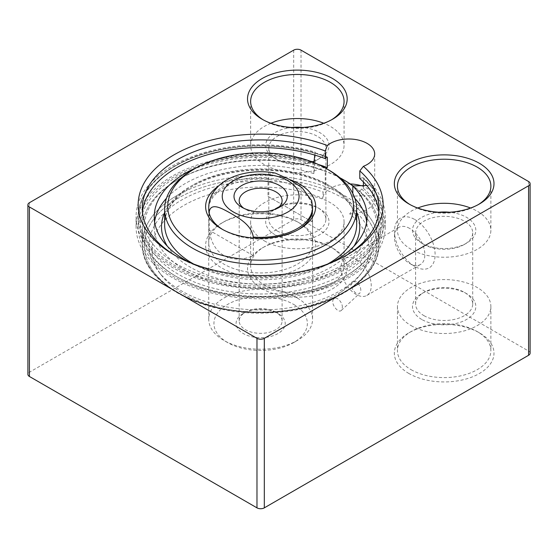 <?xml version="1.0" encoding="UTF-8"?>
<svg xmlns="http://www.w3.org/2000/svg" width="558" height="558" viewBox="0 0 558 558"><rect width="100%" height="100%" fill="white"/><g stroke="black" fill="none" stroke-linecap="round" stroke-linejoin="round"><path stroke-width="0.42" stroke-dasharray="2.79 2.09" d="M342.347 307.444C342.731 302.492 336.62 295.831 333.914 298.886C329.59 302.087 337.925 314.049 341.356 310.387L342.347 307.444M363.404 185.598L363.404 188.374A25.954 14.982 180 0 1 361.647 189.009L359.798 191.261L359.798 206.523L357.859 208.692A25.954 14.982 180 0 1 353.102 209.431L349.706 213.874A108.601 62.698 180 0 1 359.784 275.352A108.601 62.698 180 0 1 260.649 312.459A108.601 62.698 180 0 1 161.513 275.352A108.601 62.698 180 0 1 191.436 201.438A108.601 62.698 180 0 1 322.803 198.341L323.152 192.14A25.954 14.982 180 0 1 324.435 189.399L325.258 186.581L325.258 171.32L326.221 168.558A25.954 14.982 180 0 1 326.242 168.537M353.102 209.431A111.6 64.428 180 0 1 362.526 271.823A111.6 64.428 180 0 1 260.649 309.948A111.6 64.428 180 0 1 158.772 271.823A111.6 64.428 180 0 1 188.89 196.172A111.6 64.428 180 0 1 323.152 192.14M349.706 213.874A25.954 14.982 0 0 0 374.69 198.899A25.954 14.982 0 0 0 360.97 185.688M350.271 183.945A25.954 14.982 0 0 0 322.803 198.341M530.1 353.165A5.189 2.999 0 0 0 528.579 351.045L301.02 219.671A5.189 2.999 0 0 0 293.682 219.671L29.421 372.235A5.189 2.999 0 0 0 27.9 374.355M408.93 373.511A49.829 28.772 180 0 1 408.93 332.826A49.829 28.772 180 0 1 479.399 332.826A49.829 28.772 180 0 1 479.399 373.511A49.829 28.772 180 0 1 408.93 373.511M262.114 288.751A49.829 28.772 180 0 1 262.114 248.066A49.829 28.772 180 0 1 332.589 248.066A49.829 28.772 180 0 1 332.589 288.751A49.829 28.772 180 0 1 262.114 288.751M359.798 178.546A25.954 14.982 0 0 0 362.54 177.681L363.404 178.204L363.404 181.957M326.758 157.028A121.463 70.127 0 0 0 141.418 202.484A121.463 70.127 0 0 0 283.806 284.692A121.463 70.127 0 0 0 362.54 177.681L363.404 178.204A122.495 70.727 180 0 1 383.144 216.699A122.495 70.727 180 0 1 260.649 287.426A122.495 70.727 180 0 1 138.154 216.699A122.495 70.727 180 0 1 201.829 154.664A122.495 70.727 180 0 1 326.653 157.119M363.404 188.374A122.495 70.727 180 0 1 383.144 226.869A122.495 70.727 180 0 1 260.649 297.595A122.495 70.727 180 0 1 138.154 226.869A122.495 70.727 180 0 1 318.353 164.484M411.127 369.696A46.719 26.972 0 0 0 462.038 375.541A46.719 26.972 0 0 0 490.88 350.626A46.719 26.972 0 0 0 477.195 331.557A46.719 26.972 0 0 0 411.127 331.557A46.719 26.972 0 0 0 397.449 350.626A46.719 26.972 0 0 0 411.127 369.696M411.127 325.621A46.719 26.972 0 0 0 462.038 331.466A46.719 26.972 0 0 0 490.88 306.551A46.719 26.972 0 0 0 444.161 279.579A46.719 26.972 0 0 0 397.449 306.551A46.719 26.972 0 0 0 411.127 325.621M421.771 319.476A31.66 18.281 180 0 1 421.771 293.62A31.66 18.281 180 0 1 466.551 293.62A31.66 18.281 180 0 1 466.551 319.476A31.66 18.281 180 0 1 421.771 319.476M423.975 315.661A28.549 16.482 0 0 0 455.091 319.232A28.549 16.482 0 0 0 472.71 304.005A28.549 16.482 0 0 0 464.347 292.35A28.549 16.482 0 0 0 423.975 292.35A28.549 16.482 0 0 0 415.612 304.005A28.549 16.482 0 0 0 423.975 315.661M438.811 212.242A31.66 18.281 0 0 0 413.987 224.728A31.66 18.281 0 0 0 421.771 243.19L423.975 244.46A28.549 16.482 180 0 1 415.612 232.805A28.549 16.482 180 0 1 444.161 216.323A28.549 16.482 180 0 1 472.71 232.805A28.549 16.482 180 0 1 464.347 244.46A28.549 16.482 180 0 1 423.975 244.46L421.771 243.19A31.66 18.281 0 0 0 466.551 243.19A31.66 18.281 0 0 0 474.335 224.728A31.66 18.281 0 0 0 449.518 212.242M264.318 284.936A46.719 26.972 0 0 0 315.228 290.781A46.719 26.972 0 0 0 344.07 265.866A46.719 26.972 0 0 0 330.385 246.789A46.719 26.972 0 0 0 264.318 246.789A46.719 26.972 0 0 0 250.64 265.866A46.719 26.972 0 0 0 264.318 284.936M264.318 240.861A46.719 26.972 0 0 0 315.228 246.706A46.719 26.972 0 0 0 344.07 221.784A46.719 26.972 0 0 0 297.351 194.819A46.719 26.972 0 0 0 250.64 221.784A46.719 26.972 0 0 0 264.318 240.861M274.961 234.716A31.66 18.281 180 0 1 274.961 208.859A31.66 18.281 180 0 1 319.741 208.859A31.66 18.281 180 0 1 319.741 234.716A31.66 18.281 180 0 1 274.961 234.716M277.166 230.9A28.549 16.482 0 0 0 308.274 234.472A28.549 16.482 0 0 0 325.9 219.245A28.549 16.482 0 0 0 317.537 207.59A28.549 16.482 0 0 0 277.166 207.59A28.549 16.482 0 0 0 268.803 219.245A28.549 16.482 0 0 0 277.166 230.9M291.994 127.482A31.66 18.281 0 0 0 267.177 139.96A31.66 18.281 0 0 0 274.961 158.43L277.166 159.7A28.549 16.482 180 0 1 268.803 148.044A28.549 16.482 180 0 1 297.351 131.562A28.549 16.482 180 0 1 325.9 148.044A28.549 16.482 180 0 1 317.537 159.7A28.549 16.482 180 0 1 277.166 159.7L274.961 158.43A31.66 18.281 0 0 0 319.741 158.43A31.66 18.281 0 0 0 327.525 139.96A31.66 18.281 0 0 0 302.708 127.482M417.719 208.029A46.719 26.972 0 0 0 397.449 230.259A46.719 26.972 0 0 0 411.127 249.335A46.719 26.972 0 0 0 462.038 255.18A46.719 26.972 0 0 0 490.88 230.259A46.719 26.972 0 0 0 470.603 208.029M478.262 204.619A46.719 26.972 180 0 1 477.195 205.253A46.719 26.972 180 0 1 411.127 205.26A46.719 26.972 180 0 1 411.127 205.253A46.719 26.972 180 0 1 410.067 204.619M411.127 205.26L408.93 203.984L411.127 205.253M331.452 119.858A46.719 26.972 180 0 1 330.385 120.493A46.719 26.972 180 0 1 264.318 120.493L264.318 120.493A46.719 26.972 180 0 1 263.25 119.858M264.318 120.493L262.114 119.224L264.318 120.493M270.909 123.269A46.719 26.972 0 0 0 250.64 145.499A46.719 26.972 0 0 0 264.318 164.575A46.719 26.972 0 0 0 315.228 170.42A46.719 26.972 0 0 0 344.07 145.499A46.719 26.972 0 0 0 323.793 123.269M360.845 290.23C360.559 286.575 358.968 283.736 356.074 281.713L352.349 281.727C348.338 285.012 356.15 297.072 359.798 293.229L360.845 290.23M345.779 255.69A118.345 68.327 180 0 1 344.335 256.534A118.345 68.327 180 0 1 176.963 256.534A118.345 68.327 180 0 1 175.519 255.69M378.812 212.04A118.345 68.327 180 0 1 378.994 215.855A118.345 68.327 180 0 1 260.649 284.175A118.345 68.327 180 0 1 142.304 215.855A118.345 68.327 180 0 1 142.485 212.04M361.647 189.009A120.423 69.527 180 0 1 345.8 276.029A120.423 69.527 180 0 1 175.498 276.029A120.423 69.527 180 0 1 167.058 183.122A120.423 69.527 180 0 1 326.221 168.558M359.798 191.261A118.345 68.327 180 0 1 378.994 228.564A118.345 68.327 180 0 1 344.335 276.88A118.345 68.327 180 0 1 176.963 276.88A118.345 68.327 180 0 1 142.304 228.564A118.345 68.327 180 0 1 204.263 168.495A118.345 68.327 180 0 1 325.258 171.32M409.663 228.424A21.455 12.388 -120 0 0 398.935 227.364A21.455 12.388 -120 0 0 394.492 237.185A21.455 12.388 -120 0 0 409.663 263.467A21.455 12.388 -120 0 0 420.39 264.527A21.455 12.388 -120 0 0 423.682 247.334A21.455 12.388 -120 0 0 409.663 228.424M414.803 219.524A28.723 16.587 60 0 1 435.114 254.706A28.723 16.587 60 0 1 414.803 266.431A28.723 16.587 60 0 1 394.492 231.249A28.723 16.587 60 0 1 414.803 219.524M356.074 259.358A21.455 12.388 60 0 1 370.094 278.268A21.455 12.388 60 0 1 366.808 295.468A21.455 12.388 60 0 1 345.346 283.073A21.455 12.388 60 0 1 345.346 258.298A21.455 12.388 60 0 1 356.074 259.358M354.839 198.292A106.404 61.436 0 0 0 352.802 196.158L363.676 195.76A116.266 67.127 0 0 0 352.858 185.981M339.864 177.73A116.266 67.127 0 0 0 314.538 167.386L313.854 173.671A106.404 61.436 0 0 0 166.451 198.292M154.608 221.784A106.404 61.436 0 0 0 154.245 226.869A106.404 61.436 0 0 0 260.649 288.305A106.404 61.436 0 0 0 367.052 226.869A106.404 61.436 0 0 0 366.69 221.784M385.222 226.869A124.573 71.919 0 0 1 260.649 298.795A124.573 71.919 0 0 1 136.075 226.869A124.573 71.919 0 0 1 315.103 162.183L314.538 167.386A116.266 67.127 0 0 0 178.434 179.404L178.434 179.404A116.266 67.127 0 0 0 170.553 269.305A116.266 67.127 0 0 0 324.665 282.906A116.266 67.127 0 0 0 363.676 195.76L372.688 195.433A124.573 71.919 0 0 1 385.222 226.869L385.222 216.699A124.573 71.919 180 0 1 260.649 288.619A124.573 71.919 180 0 1 136.075 216.699A124.573 71.919 180 0 1 315.103 152.013L314.768 155.089M366.662 185.479L372.688 185.263A124.573 71.919 180 0 1 385.222 216.699M315.103 162.183L315.103 152.013M372.688 185.263L372.688 195.433M313.952 162.594L313.854 163.494A106.404 61.436 0 0 0 196.834 167.54M313.854 173.671L313.854 163.494M352.802 196.158L352.802 193.48M189.727 262.497A106.404 61.436 0 0 0 331.571 262.497M176.963 195.509A118.345 68.327 0 0 0 142.304 243.825A118.345 68.327 0 0 0 176.963 292.134A118.345 68.327 0 0 0 344.335 292.134A118.345 68.327 0 0 0 378.994 243.825A118.345 68.327 0 0 0 305.937 180.701A118.345 68.327 0 0 0 176.963 195.509M178.434 198.055A116.266 67.127 0 0 0 178.434 292.985A116.266 67.127 0 0 0 342.863 292.985A116.266 67.127 0 0 0 342.863 198.055A116.266 67.127 0 0 0 178.434 198.055M344.335 180.255A118.345 68.327 0 0 0 176.963 180.255L176.963 180.255A118.345 68.327 0 0 0 142.304 228.564A118.345 68.327 0 0 0 260.649 296.891A118.345 68.327 0 0 0 378.994 228.564A118.345 68.327 0 0 0 353.179 185.967M178.434 179.404L176.963 180.255L178.434 179.404M328.55 169.869A96.025 55.437 0 0 0 192.747 169.869M289.832 179.599A55.019 31.764 0 0 0 221.742 184.063A55.019 31.764 0 0 0 218.471 186.128M312.557 242.974L312.557 209.069A51.908 29.965 0 0 0 280.514 181.385A51.908 29.965 0 0 0 223.946 187.879A51.908 29.965 0 0 0 208.741 209.069L208.741 242.974A51.908 29.965 0 0 0 260.649 272.946A51.908 29.965 0 0 0 312.557 242.974A51.908 29.965 0 0 0 297.351 221.784A51.908 29.965 0 0 0 223.946 221.784L223.946 221.784A51.908 29.965 0 0 0 208.741 242.974M222.879 229.624A51.908 29.965 0 0 0 223.946 230.259A51.908 29.965 0 0 0 297.351 230.259A51.908 29.965 0 0 0 298.418 229.624M221.742 223.061L221.742 223.061A55.019 31.764 0 0 0 221.742 267.979A55.019 31.764 0 0 0 299.555 267.979A55.019 31.764 0 0 0 299.555 223.061A55.019 31.764 0 0 0 221.742 223.061L223.946 221.784L221.742 223.061M277.459 208.294A21.455 12.388 180 0 1 275.819 209.355A21.455 12.388 180 0 1 245.478 209.355L245.478 209.355A21.455 12.388 180 0 1 243.839 208.294M245.478 209.355L241.802 207.234L245.478 209.355M275.819 312.194A21.455 12.388 0 0 0 245.478 312.194A21.455 12.388 0 0 0 239.194 320.955A21.455 12.388 0 0 0 245.478 329.715A21.455 12.388 0 0 0 268.858 332.401A21.455 12.388 0 0 0 282.104 320.955A21.455 12.388 0 0 0 275.819 312.194L278.024 313.47A24.573 14.187 180 0 1 278.024 333.531A24.573 14.187 180 0 1 243.274 333.531A24.573 14.187 180 0 1 243.274 313.47A24.573 14.187 180 0 1 278.024 313.47L275.819 312.194M293.682 304.431A46.719 26.972 180 0 1 293.682 342.57A46.719 26.972 180 0 1 227.615 342.57A46.719 26.972 180 0 1 227.615 304.431A46.719 26.972 180 0 1 293.682 304.431M253.311 238.008L253.311 255.69C231.005 265.203 212.173 254.336 209.264 230.259L209.264 213.309M253.311 255.69L209.264 230.259M275.254 173.064L270.379 173.378L267.986 177.709L267.986 196.36L312.034 221.784L311.685 200.657M267.986 196.36L312.034 221.784M297.351 298.07A51.908 29.965 180 0 1 312.557 319.26A51.908 29.965 180 0 1 297.351 340.45A51.908 29.965 180 0 1 223.946 340.45A51.908 29.965 180 0 1 208.741 319.26A51.908 29.965 180 0 1 240.784 291.576A51.908 29.965 180 0 1 297.351 298.07M325.258 186.581A118.345 68.327 0 0 0 204.263 183.749A118.345 68.327 0 0 0 142.304 243.825A118.345 68.327 0 0 0 260.649 312.152A118.345 68.327 0 0 0 378.994 243.825A118.345 68.327 0 0 0 359.798 206.523M357.859 208.692A116.266 67.127 180 0 1 283.018 311.392A116.266 67.127 180 0 1 146.552 232.602A116.266 67.127 180 0 1 324.435 189.399M528.579 181.524L528.579 351.045M301.02 50.143L301.02 219.671M29.421 202.714L29.421 372.235M293.682 50.143L293.682 219.671M356.674 212.64A99.143 57.237 0 0 0 286.812 171.662A99.143 57.237 0 0 0 190.543 186.4A99.143 57.237 0 0 0 164.624 212.64M167.372 246.259A99.143 57.237 0 0 0 260.649 284.106A99.143 57.237 0 0 0 353.925 246.259M192.747 185.123A96.025 55.437 0 0 0 164.624 224.33C164.763 210.143 173.922 197.553 192.105 186.553C215.583 172.715 252.669 166.884 285.382 172.052C305.742 175.261 322.531 181.489 335.749 190.745C349.65 200.957 356.625 212.152 356.674 224.33A96.025 55.437 0 0 0 297.393 173.106A96.025 55.437 0 0 0 192.747 185.123M193.633 264.032A96.025 55.437 0 0 0 327.665 264.032M208.741 319.26L208.741 207.374A51.908 29.965 180 0 1 267.986 177.709M312.034 203.14A51.908 29.965 180 0 1 312.557 207.374L312.557 319.26M359.784 275.352L362.526 271.823M161.513 275.352L158.772 271.823M327.127 156.903C282.146 139.437 217.578 142.527 178.169 164.045C152.125 178.281 138.789 195.83 138.154 216.699L138.154 226.869M383.144 226.869L383.144 216.699C382.99 202.568 376.357 189.587 363.23 177.751M142.304 243.825L142.304 228.564L142.304 243.825C140.56 283.373 203.872 316.923 270.016 312.815C329.583 310.806 380.214 279.307 378.994 243.825L378.994 228.564L378.994 243.825M411.127 331.557L408.93 332.826M477.195 331.557L479.399 332.826M397.449 306.551L397.449 350.626M490.88 306.551L490.88 350.626M423.975 292.35L421.771 293.62M464.347 292.35L466.551 293.62M472.71 304.005L472.71 232.805M415.612 304.005L415.612 232.805M264.318 246.789L262.114 248.066M330.385 246.789L332.589 248.066M250.64 221.784L250.64 265.866M344.07 221.784L344.07 265.866M277.166 207.59L274.961 208.859M317.537 207.59L319.741 208.859M325.9 219.245L325.9 148.044M268.803 219.245L268.803 148.044M464.347 244.46L466.551 243.19M477.195 205.253L479.399 203.984M397.449 186.184L397.449 230.259M490.88 186.184L490.88 230.259M330.385 120.493L332.589 119.224M250.64 101.423L250.64 145.499M344.07 101.423L344.07 145.499M317.537 159.7L319.741 158.43M374.69 153.973L374.69 198.899M341.356 310.387L359.798 293.229M333.907 298.886L352.349 281.727M344.335 256.534L347.271 254.839M176.963 256.534L174.026 254.839M142.304 208.225L142.304 215.855M378.994 208.225L378.994 215.855M344.335 276.88L345.8 276.029M176.963 276.88L175.498 276.029M409.663 263.467L414.803 266.431M394.492 237.185L394.492 231.249M366.808 295.468L420.39 264.527M345.346 258.298L398.935 227.364M136.075 226.869L136.075 216.699M367.052 226.869L367.052 216.699M154.245 226.869L154.245 216.699M342.863 292.985L344.335 292.134M178.434 292.985L176.963 292.134M297.351 230.259L299.555 228.989M223.946 230.259L221.742 228.989M297.351 221.784L299.555 223.061M275.819 209.355L279.495 207.234M282.104 320.955L282.104 200.594M239.194 320.955L239.194 200.594M245.478 312.194L243.274 313.47M293.682 342.57L297.351 340.45M227.615 342.57L223.946 340.45"/><path stroke-width="0.84" d="M360.97 185.688A25.954 14.982 0 0 0 350.271 183.945M27.9 204.835L27.9 374.355A5.189 2.999 0 0 0 29.421 376.476L256.98 507.857A5.189 2.999 0 0 0 264.318 507.857L528.579 355.286A5.189 2.999 0 0 0 530.1 353.165L530.1 183.645A5.189 2.999 180 0 1 528.579 185.765L264.318 338.329A5.189 2.999 180 0 1 256.98 338.329L29.421 206.955A5.189 2.999 180 0 1 27.9 204.835A5.189 2.999 180 0 1 29.421 202.714L293.682 50.143A5.189 2.999 180 0 1 301.02 50.143L528.579 181.524A5.189 2.999 180 0 1 530.1 183.645M318.353 164.484A122.495 70.727 180 0 1 327.33 167.546L327.33 157.37L326.758 157.028A25.954 14.982 0 0 0 325.258 158.605L325.258 150.981L327.33 145.505A25.954 14.982 180 0 1 356.416 139.66A25.954 14.982 180 0 1 374.69 153.973A25.954 14.982 180 0 1 363.404 166.333L359.798 170.922L359.798 178.546A118.345 68.327 180 0 1 378.812 212.04M326.653 157.119A122.495 70.727 180 0 1 327.33 157.37L326.758 157.028M363.404 181.957L363.404 185.598M449.518 212.242A31.66 18.281 0 0 0 438.811 212.242M470.603 208.029A46.719 26.972 0 0 0 417.719 208.029M410.067 204.619A46.719 26.972 180 0 1 397.449 186.184A46.719 26.972 180 0 1 444.161 159.218A46.719 26.972 180 0 1 490.88 186.184A46.719 26.972 180 0 1 478.262 204.619M408.93 203.984A49.829 28.772 0 0 0 479.399 203.984A49.829 28.772 0 0 0 479.399 163.299A49.829 28.772 0 0 0 408.93 163.299A49.829 28.772 0 0 0 408.93 203.984L408.93 203.984M262.114 119.224A49.829 28.772 0 0 0 332.589 119.224A49.829 28.772 0 0 0 332.589 78.538A49.829 28.772 0 0 0 262.114 78.538A49.829 28.772 0 0 0 262.114 119.224L262.114 119.224M327.33 145.505A122.495 70.727 0 0 0 165.44 160.334A122.495 70.727 0 0 0 174.026 254.839A122.495 70.727 0 0 0 347.271 254.839A122.495 70.727 0 0 0 363.404 166.333M263.25 119.858A46.719 26.972 180 0 1 250.64 101.423A46.719 26.972 180 0 1 297.351 74.451A46.719 26.972 180 0 1 344.07 101.423A46.719 26.972 180 0 1 331.452 119.858M323.793 123.269A46.719 26.972 0 0 0 270.909 123.269M302.708 127.482A31.66 18.281 0 0 0 291.994 127.482M326.242 168.537A25.954 14.982 180 0 1 327.33 167.546M359.798 170.922A118.345 68.327 180 0 1 378.994 208.225A118.345 68.327 180 0 1 345.779 255.69M175.519 255.69A118.345 68.327 180 0 1 142.304 208.225A118.345 68.327 180 0 1 204.263 148.149A118.345 68.327 180 0 1 325.258 150.981M142.485 212.04A118.345 68.327 180 0 1 325.258 158.605M352.858 185.981A116.266 67.127 0 0 0 342.863 179.404A116.266 67.127 0 0 0 339.864 177.73M166.451 198.292A106.404 61.436 0 0 0 154.608 221.784M366.69 221.784A106.404 61.436 0 0 0 354.839 198.292M314.768 155.089L313.952 162.594M352.802 193.48L352.802 185.981L366.662 185.479M196.834 167.54A106.404 61.436 0 0 0 154.245 216.699A106.404 61.436 0 0 0 189.727 262.497M331.571 262.497A106.404 61.436 0 0 0 367.052 216.699A106.404 61.436 0 0 0 352.802 185.981M353.179 185.967A118.345 68.327 0 0 0 344.335 180.255L342.863 179.404M192.747 169.869L194.951 168.6L192.747 169.869A96.025 55.437 0 0 0 164.624 209.069A96.025 55.437 0 0 0 260.649 264.513A96.025 55.437 0 0 0 356.674 209.069A96.025 55.437 0 0 0 328.55 169.869L326.346 168.6A92.914 53.645 0 0 0 194.951 168.6L194.951 168.6A92.914 53.645 0 0 0 194.951 244.46A92.914 53.645 0 0 0 326.346 244.46A92.914 53.645 0 0 0 326.346 168.6M218.471 186.128A55.019 31.764 0 0 0 221.742 228.989A55.019 31.764 0 0 0 299.555 228.989A55.019 31.764 0 0 0 289.832 179.599M208.741 209.069A51.908 29.965 0 0 0 222.879 229.624M298.418 229.624A51.908 29.965 0 0 0 312.557 209.069M243.839 208.294A21.455 12.388 180 0 1 239.194 200.594A21.455 12.388 180 0 1 260.649 188.206A21.455 12.388 180 0 1 282.104 200.594A21.455 12.388 180 0 1 277.459 208.294M241.802 207.234A26.651 15.387 0 0 0 279.495 207.234A26.651 15.387 0 0 0 279.488 185.479A26.651 15.387 0 0 0 241.802 185.479A26.651 15.387 0 0 0 241.802 207.234L241.802 207.234M209.264 213.309L209.264 211.615C211.112 201.584 223.577 209.376 231.284 213.609C238.991 218.276 251.456 224.874 253.311 237.045L253.311 238.008M253.311 237.045A51.908 29.965 180 0 0 312.557 207.374L311.692 200.664L302.136 187.76L290.014 179.704L275.254 173.064M256.98 338.329L256.98 507.857M264.318 338.329L264.318 507.857M29.421 206.955L29.421 376.476M528.579 355.286L528.579 185.765M164.624 212.64A99.143 57.237 0 0 0 167.372 246.259M353.925 246.259A99.143 57.237 0 0 0 356.674 212.64M164.624 209.069L164.624 224.33A96.025 55.437 0 0 0 193.633 264.032M327.665 264.032A96.025 55.437 0 0 0 356.674 224.33L356.674 209.069M287.809 180.673A38.411 22.174 180 0 1 270.588 217.78A38.411 22.174 180 0 1 223.549 190.62A38.411 22.174 180 0 1 287.809 180.673M209.264 211.615A51.908 29.965 180 0 1 208.741 207.374C208.818 201.543 210.561 196.193 213.979 191.324L217.766 186.818C229.31 174.787 252.872 168.886 275.254 173.071"/></g></svg>

